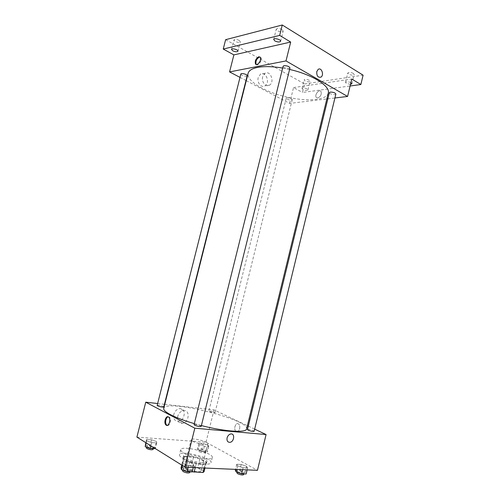 <?xml version="1.0" encoding="UTF-8"?>
<svg xmlns="http://www.w3.org/2000/svg" width="500" height="500" viewBox="0 0 500 500"><rect width="100%" height="100%" fill="white"/><g stroke="black" fill="none" stroke-linecap="round" stroke-linejoin="round"><path stroke-width="0.38" stroke-dasharray="2.5 1.88" d="M192.65 441.231C196.706 443.65 207.756 445.519 207.75 443.812C208.669 441.613 191.381 437.337 191.169 439.706L192.65 441.231M185.888 468.481C189.894 471.163 201.012 472.881 201.081 470.856C202.113 468.212 184.775 463.925 184.456 466.737L185.888 468.481M204.081 468.013L205.075 463.988L206.175 463.156L206.094 462.569L199.869 458.913L193.538 457.163L184.8 456.675L182.712 465.081L191.481 465.481L197.812 467.244L204.013 471.006L204.094 471.625M184.8 456.675L183.538 457.55L183.575 458.038L189.706 461.75L187.575 470.35L192.262 471.769M187.575 470.35L181.425 466.362M182.712 465.081L181.431 466.019M205.075 463.988L196.244 463.562L195.238 467.631M183.575 458.038L181.469 466.525M189.706 461.75L196.244 463.562M201.663 464.363C194.206 464.137 182.194 459.619 183.225 457.481C183.663 453.738 207.85 459.719 206.488 463.237C206.2 464.094 204.594 464.475 201.663 464.363M202.087 462.644C205.012 462.762 206.619 462.394 206.906 461.544C208.256 458.069 184.069 452.081 183.644 455.788C183.512 456.425 184.181 457.194 185.656 458.1C190.325 460.581 195.806 462.1 202.087 462.644M193.538 457.163L191.481 465.481M206.094 462.569L204.013 471.006M199.869 458.913L197.812 467.244M182.162 457.912C189.744 462.844 211.044 466.25 211.05 462.612C212.838 457.881 180.106 449.781 179.481 454.8C179.3 455.656 180.194 456.694 182.162 457.912M183.444 452.762C191.044 457.606 212.319 461.062 212.3 457.537C214.044 452.969 181.331 444.869 180.744 449.731C180.569 450.556 181.469 451.569 183.444 452.762M246.612 466.325L247.587 467.987L243.088 467.781L237.631 465.894L236.744 464.25L241.225 464.475L246.612 466.325L247.587 467.987L243.088 467.781L237.631 465.894L236.744 464.25L241.225 464.475L246.612 466.325L245.175 472.262L246.137 473.975M208.144 445.163L208.731 446.531L204.363 446.231L199.419 444.55L198.906 443.194L203.256 443.506L208.144 445.163L208.731 446.531L204.363 446.231L199.419 444.55L198.906 443.194L203.256 443.506L208.144 445.163L206.788 450.662L207.369 452.075L202.987 451.8L198.05 450.1L197.544 448.7L201.9 448.988L206.788 450.662M136.9 437.113L206.012 442.219L257.45 470.325M193.269 463.781L193.806 465.525L188.688 465.294L183.056 463.294L182.619 461.562L187.706 461.812L193.269 463.781L193.806 465.525L188.688 465.294L183.056 463.294L182.619 461.562L187.706 461.812L193.269 463.781L191.7 470.106L192.225 471.912M156.531 441.525L156.713 442.944L151.788 442.606L146.713 440.831L146.619 439.425L151.512 439.775L156.531 441.525L156.713 442.944L151.788 442.606L146.713 440.831L146.619 439.425L151.512 439.775L156.531 441.525L155.069 447.35L155.231 448.825M194.319 423.638L201.388 425.569M246.619 428.919C249.719 419.538 165.362 398.663 163.731 408.406M164.756 404.338L213.988 409.894L247.4 425.712M248.306 426.138L254.662 429.15M157.65 403.531L164.444 404.3M209.469 411.556C212.119 412.55 213.981 412.9 215.056 412.6C215.362 411.975 208.888 410.363 208.869 411.062L209.469 411.556M254.137 431.312C254.475 430.581 247.506 428.769 247.469 429.575M201.181 426.4C201.562 425.562 194.119 423.731 194.069 424.65M157.181 405.375C158.444 405.025 160.475 405.381 163.275 406.456L163.781 406.925M213.988 409.894L206.012 442.219M173.781 414.425C173.162 418.881 174.713 421.163 178.412 421.262C185.4 420.675 186.488 407.369 179.438 408.675C176.663 409.3 174.775 411.219 173.781 414.425M236.331 431.494C239.075 433.081 241.244 425.994 238.6 424.081C235.85 421.625 233.094 429.162 235.969 431.262L236.331 431.494C239.075 433.081 241.244 425.994 238.6 424.081C235.85 421.625 233.094 429.162 235.969 431.262L236.331 431.494M168.212 416.825L169.481 417.244C171.844 419.175 169.781 426.594 167.219 425.375M177.675 416.469C177.056 420.962 178.606 423.256 182.325 423.35C189.331 422.744 190.438 409.325 183.363 410.662C180.575 411.294 178.681 413.231 177.675 416.469M227.087 437.887C227.731 435.75 228.925 434.444 230.662 433.981L230.669 433.981M282.65 68.056L289.587 69.45M328.256 93.15C326.375 100.6 305.65 101.8 284.881 96.6C264.081 91.512 246.3 80.781 248.113 73.312M240.85 74.062C241.637 75.456 243.506 76.175 246.462 76.219L247.181 75.775M335.869 94.069C335.681 95.487 328.875 93.969 329.369 92.619M289.956 67.962C289.725 69.569 282.556 67.775 283.106 66.244M287.056 97.731C289.844 97.806 291.575 98.438 292.25 99.625C292.094 100.856 285.812 99.319 286.25 98.15L287.056 97.731M240.012 77.394L245.987 80.525M246.262 80.669L289.631 103.406L326.85 98.944M327.856 98.825L334.919 97.975M225.631 39.675L304.575 83.938L302.481 92.463L350.106 85.988M289.631 103.406L293.544 87.562L302.481 92.463M258.219 77.594C256.744 82.656 261.531 88.369 265.056 85.856C270.569 82.775 265.731 70.5 260.413 74.244L258.219 77.594M293.544 87.562L351.781 79.037M317.731 98.025C320.675 96.644 321.769 94.462 321 91.487C319.237 88.688 314.256 94.9 316.238 97.394L317.731 98.025C320.675 96.638 321.763 94.462 321 91.487C319.237 88.688 314.256 94.9 316.238 97.394L317.731 98.025M260.106 57.081L260.919 57.669C262.65 60.05 258.113 66.681 256.281 64.475M262.669 76.819C261.194 81.925 265.988 87.688 269.525 85.156C275.056 82.05 270.212 69.669 264.881 73.444L262.669 76.819M316.775 71.6L318.175 69.381M350.494 84.375L346.325 83.413L345.519 82.381C346.469 81.494 348.269 81.569 350.919 82.613M302.906 89.525L302.031 88.525C302.194 87.231 308.4 88.713 307.944 89.931C307.038 90.681 305.363 90.55 302.906 89.525M304.575 83.938L363.1 75.169M309.212 80.237C306.756 79.194 305.075 79.062 304.163 79.856L305.031 80.887C307.475 81.925 309.156 82.05 310.069 81.263L309.212 80.237M239.144 40.362C236.537 39.2 234.794 39.062 233.912 39.956L235.106 41.381C237.706 42.538 239.444 42.669 240.325 41.775L239.144 40.362M282.087 29.575C279.244 28.262 277.294 28.156 276.244 29.256L277.369 30.762C280.2 32.069 282.144 32.175 283.194 31.075L282.087 29.575M353.387 73.4C350.719 72.231 348.844 72.125 347.769 73.088L348.562 74.144C351.219 75.306 353.088 75.406 354.169 74.45L353.387 73.4M145.144 445.269L150.05 445.588L155.069 447.35M147.319 446.856C150.106 448.069 152.162 448.387 153.488 447.806C153.894 446.831 146.956 445.231 146.85 446.281L147.319 446.856M156.713 442.944L155.294 448.581M151.788 442.606L150.963 445.881M146.713 440.831L146.188 442.906M146.619 439.425L145.8 442.663M151.512 439.775L150.05 445.588M153.062 449.481C153.475 448.5 146.537 446.9 146.425 447.956M199.906 450.219C202.544 451.331 204.425 451.644 205.544 451.156C205.906 450.294 199.412 448.675 199.331 449.613L199.906 450.219M208.731 446.531L207.369 452.075M204.363 446.231L202.987 451.8M199.419 444.55L198.05 450.1M198.906 443.194L197.544 448.7M203.256 443.506L201.9 448.988M199.519 451.806C202.15 452.919 204.031 453.231 205.156 452.738C205.519 451.863 199.025 450.244 198.944 451.194L199.519 451.806M181.044 467.9L186.144 468.119L191.7 470.106M183.65 469.781C186.663 471.138 188.844 471.469 190.188 470.781C190.644 469.631 183.175 467.8 183.044 469.031L183.65 469.781M193.806 465.525L193.306 467.544M188.688 465.294L188.188 467.325M183.056 463.294L182.5 465.544M182.619 461.562L181.744 465.075M187.706 461.812L186.144 468.119M189.737 472.6C190.2 471.438 182.725 469.606 182.587 470.85M235.294 470.2L239.788 470.387L245.175 472.262M238.094 471.975C240.931 473.206 242.913 473.537 244.044 472.975C244.45 471.969 237.456 470.112 237.356 471.2L238.094 471.975M247.587 467.987L247.125 469.881M243.088 467.781L242.625 469.688M237.631 465.894L236.775 469.431M236.744 464.25L235.494 469.375M241.225 464.475L239.788 470.387M243.631 474.681C244.037 473.663 237.044 471.806 236.944 472.906M201.081 470.856L207.75 443.812M184.456 466.737L191.169 439.706M183.644 455.788L183.225 457.481M206.906 461.544L206.488 463.237M206.175 463.156L204.969 468.05M183.538 457.55L181.681 465.031M180.744 449.731L179.481 454.8M212.3 457.537L211.05 462.612M169.481 417.244L168.744 417.169M183.363 410.662L179.438 408.675M182.325 423.35L178.412 421.262M286.25 98.15L208.869 411.062M292.25 99.625L215.056 412.6M260.919 57.669L260.281 57.312M264.881 73.444L260.413 74.244M269.525 85.156L265.056 85.856M351.925 83.756L354.169 74.45M345.519 82.381L347.769 73.088M280.65 41.269L283.194 31.075M273.694 39.456L276.244 29.256M237.931 51.212L240.325 41.775M231.513 49.4L233.912 39.956M307.944 89.931L310.069 81.263M302.031 88.525L304.163 79.856M146.85 446.281L146.613 447.219M153.488 447.806L153.262 448.7M199.331 449.613L198.944 451.194M205.544 451.156L205.156 452.738M183.044 469.031L182.763 470.156M190.188 470.781L189.931 471.825M237.356 471.2L237.106 472.225M244.044 472.975L243.819 473.888"/><path stroke-width="0.75" d="M204.081 468.013L202.975 472.512L204.094 471.625L204.969 468.05M202.975 472.512L192.262 471.769M181.681 465.031L181.425 466.362M195.238 467.631L194.112 472.175M254.662 429.15L266.075 434.55L257.45 470.325L185.138 467.194L136.9 437.113L145.762 402.188L157.65 403.531M266.075 434.55L194.819 428.194L185.138 467.194M227.094 437.887C227.731 435.75 228.925 434.45 230.669 433.981C235.075 432.975 234.363 441.769 229.994 442.331C227.644 442.35 226.681 440.869 227.094 437.887C226.675 440.869 227.644 442.35 229.994 442.331L229.994 442.331C234.363 441.769 235.075 432.975 230.662 433.981M282.65 68.056C272.531 66.4 264.175 66.181 257.587 67.4C252.013 68.544 248.85 70.519 248.113 73.312L163.731 408.406C163.369 409.969 165.606 412.05 170.431 414.644C176.181 417.65 184.144 420.65 194.319 423.638M201.388 425.569C224.881 431.688 246.412 433.013 246.619 428.919L328.256 93.15C330.681 86.269 312.444 74.55 289.587 69.45M247.4 425.712L248.306 426.138M164.444 404.3L164.756 404.338M194.819 428.194L145.762 402.188M248.238 430.206C251.1 431.3 253.062 431.669 254.137 431.312L335.869 94.069C335.225 92.788 333.394 92.125 330.387 92.081L329.369 92.619L247.469 429.575L248.238 430.206M194.713 425.25C197.744 426.45 199.9 426.831 201.181 426.4L289.956 67.962C289.206 66.431 287.225 65.669 284.012 65.675L283.106 66.244L194.069 424.65L194.713 425.25M163.781 406.925C163.762 407.706 156.825 406.081 157.181 405.375L240.85 74.062C241.031 72.675 247.681 74.481 247.181 75.775L163.781 406.925M168.375 416.9L168.744 417.169C171.406 419.406 168.469 427.569 165.95 424.969C163.481 422.944 165.787 415.275 168.375 416.9M167.219 425.375L166.681 425.031C164.644 423.381 165.831 417.038 168.212 416.825M334.919 97.975L347.581 96.456L286 60.925L229.569 71.919L240.012 77.394M326.85 98.944L327.856 98.825M286 60.925L290.681 42.062L279.675 35.4L282.269 25L363.1 75.169L360.85 84.525L351.781 79.037L347.581 96.456M316.775 71.6L318.175 69.381C321.488 66.95 324.387 75.113 320.956 77.125C317.987 77.781 316.594 75.944 316.775 71.6C316.588 75.944 317.981 77.787 320.95 77.125L320.956 77.125M282.269 25L225.631 39.675L223.244 49.056L233.894 54.887L229.569 71.919M290.681 42.062L233.894 54.887M258.831 56.731L260.281 57.312C262.106 59.869 257.044 66.744 255.463 63.894C254.806 60.806 255.925 58.419 258.831 56.731M256.281 64.475L256.1 64.244C255.444 61.163 256.562 58.775 259.469 57.094L260.106 57.081M318.175 69.381C321.488 66.95 324.387 75.113 320.95 77.125M350.919 82.613L351.925 83.756L350.494 84.375M350.106 85.988L360.85 84.525M274.831 40.919L273.694 39.456C273.956 37.656 281.262 39.562 280.65 41.269C279.613 42.319 277.669 42.2 274.831 40.919M232.719 50.781L231.513 49.4C231.731 47.862 238.475 49.769 237.931 51.212C237.062 52.069 235.325 51.925 232.719 50.781M279.675 35.4L223.244 49.056M155.294 448.581L150.294 448.519L145.225 446.725L145.8 442.663M150.963 445.881L150.294 448.519M146.188 442.906L145.225 446.725M146.613 447.219L146.425 447.956L146.894 448.537C149.681 449.756 151.738 450.069 153.062 449.481L153.262 448.7M193.306 467.544L192.225 471.912L187.094 471.719L181.469 469.694L181.044 467.9L181.744 465.075M188.188 467.325L187.094 471.719M182.5 465.544L181.469 469.694M182.763 470.156L182.587 470.85L183.2 471.606C186.206 472.969 188.388 473.3 189.737 472.6L189.931 471.825M247.125 469.881L246.137 473.975L241.625 473.806L236.175 471.9L235.294 470.2L235.494 469.375M242.625 469.688L241.625 473.806M236.775 469.431L236.175 471.9M237.106 472.225L236.944 472.906L237.675 473.688C240.512 474.925 242.5 475.256 243.631 474.681L243.819 473.888M166.681 425.031L165.95 424.969M256.1 64.244L255.463 63.894"/></g></svg>

